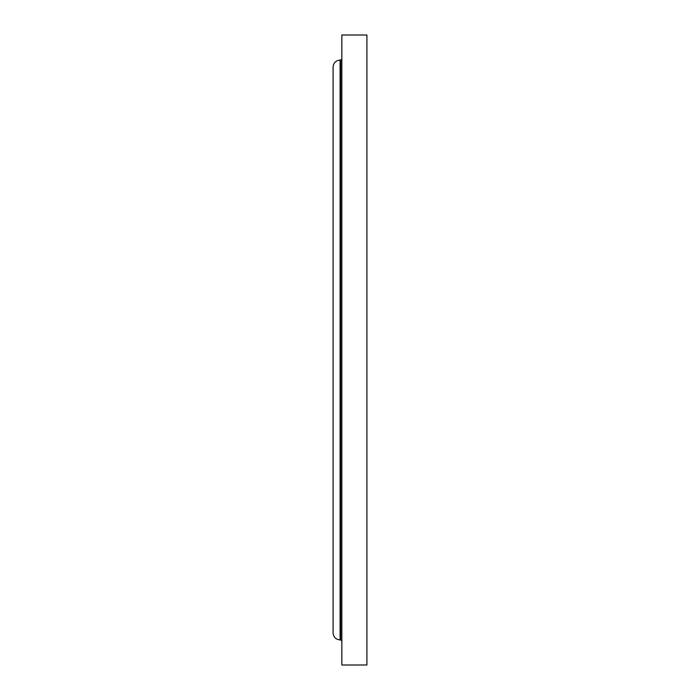 <?xml version="1.0" encoding="UTF-8"?>
<svg xmlns="http://www.w3.org/2000/svg" width="700" height="700" viewBox="0 0 700 700"><rect width="100%" height="100%" fill="white"/><g stroke="black" fill="none" stroke-linecap="round" stroke-linejoin="round"><path stroke-width="1.05" d="M366.914 350L366.914 35L341.836 35L341.836 665L366.914 665L366.914 350M341.836 641.086L340.664 639.914L340.664 60.086L340.086 60.086C335.834 60.498 333.498 62.834 333.086 67.086L333.086 632.914C333.498 637.166 335.834 639.503 340.086 639.914L340.086 60.086M340.664 639.914L340.086 639.914M340.664 60.086L341.836 58.914"/></g></svg>
